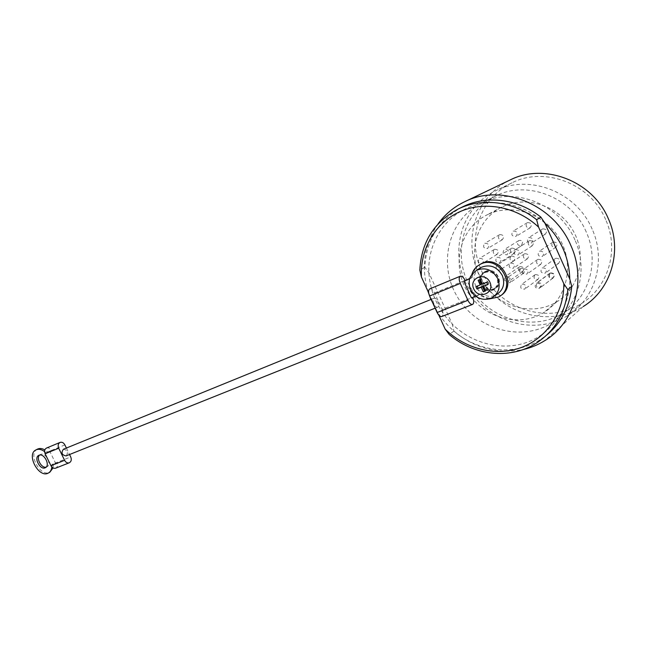 <?xml version="1.0" encoding="UTF-8"?>
<svg xmlns="http://www.w3.org/2000/svg" width="647" height="647" viewBox="0 0 647 647"><rect width="100%" height="100%" fill="white"/><g stroke="black" fill="none" stroke-linecap="round" stroke-linejoin="round"><path stroke-width="0.49" stroke-dasharray="3.23 2.43" d="M46.56 448.023C48.485 447.481 50.078 448.298 51.323 450.474L46.042 452.835L47.587 452.01L44.829 449.908M51.817 466.997L51.817 464.683L55.577 463.187L49.787 451.299M55.577 463.187L57.106 462.346C58.141 465.088 57.64 467.029 55.61 468.169M471.841 274.482L471.194 278.145L472.375 277.393C472.86 272.015 475.221 267.809 479.451 264.777M500.471 295.719L499.646 296.221C492.974 299.537 486.415 298.865 479.977 294.207L471.461 297.919M429.81 288.877C431.444 288.554 433.029 289.905 434.566 292.937L442.014 309.298L472.755 297.402M434.566 292.937L465.064 280.402M472.375 277.393L469.868 278.428M428.662 292.889L438.812 315.162M479.662 268.343C465.088 278.048 481.934 303.605 496.856 294.377M471.194 278.145L469.771 278.728M475.666 296.245L478.812 294.992L488.72 299.043M478.812 294.992L479.977 294.207M544.92 223.191C523.035 202.648 490.733 197.173 466.406 208.455C442.022 219.762 427.481 245.852 428.864 272.727C430.206 292.573 438.011 309.719 452.277 324.179L453.887 331.11C477.809 351.855 514.05 356.335 540.18 339.724L546.723 335.057M462.193 207.056C438.682 220.101 426.227 240.174 424.836 267.276L428.864 272.727L452.277 324.179C471.881 343.468 501.538 351.24 526.747 342.417C551.899 333.601 570.031 308.069 569.781 278.986M453.887 331.11L449.188 334.475M574.94 239.956C559.744 203.643 513.694 186.287 482.25 202.689C448.597 218.823 437.663 263.466 456.814 295.93C475.367 328.716 520.188 342.732 551.778 323.023C577.836 307.584 589.029 270.503 574.94 239.956M488.631 214.141C512.934 202.891 546.173 214.351 560.351 240.191C574.803 265.885 566.457 299.14 543.496 312.744C518.004 328.336 481.837 317.038 466.778 290.454C451.258 264.113 460.09 228.108 486.973 214.917L488.631 214.141M586.247 231.99C571.511 196.68 526.545 179.923 495.659 196.017C462.613 211.86 451.671 255.484 470.337 287.114C488.412 319.06 532.319 332.501 563.311 313.099C588.875 297.887 599.923 261.695 586.247 231.99M592.151 229.143C576.477 191.552 528.664 173.72 495.764 190.711C460.276 207.582 448.549 254.231 468.46 287.964C487.741 322.06 534.705 336.391 567.848 315.477C594.941 299.213 606.684 260.749 592.151 229.143M605.649 219.592C590.565 183.295 544.159 166.222 512.012 182.802C480.624 197.278 467.166 236.495 480.341 267.882C494.68 306.896 546.432 326.598 581.669 303.37C608.107 287.422 619.64 250.098 605.649 219.592M509.642 180.206C473.394 197.739 461.44 245.302 481.772 279.415C501.457 313.892 549.432 328.053 583.327 306.452L544.92 340.557M438.043 223.935C424.278 244.388 420.922 266.871 427.974 291.393M430.918 299.48C435.391 309.994 441.707 319.294 449.859 327.39C471.056 347.326 495.521 354.702 523.245 349.534M424.836 267.276L419.846 270.082M527.564 222.584C531.543 222.827 532.4 224.574 530.136 227.809C526.027 227.76 525.113 226.046 527.386 222.665L527.564 222.584M513.281 231.036C517.365 231.302 518.247 233.106 515.942 236.422C511.737 236.357 510.79 234.586 513.103 231.116L513.281 231.036M499.816 234.57C503.681 234.837 504.523 236.551 502.339 239.705C498.368 239.616 497.47 237.934 499.654 234.643L499.816 234.57M484.943 243.232C488.897 243.531 489.763 245.294 487.547 248.529C483.487 248.424 482.565 246.685 484.781 243.312L484.943 243.232M542.784 228.86C546.796 229.103 547.669 230.842 545.405 234.093C541.248 234.109 540.302 232.402 542.558 228.965L542.784 228.86M528.898 237.562C533.007 237.829 533.912 239.633 531.608 242.965C527.354 242.957 526.375 241.194 528.672 237.675L528.898 237.562M494.599 249.273C498.408 249.556 499.249 251.246 497.139 254.352C493.208 254.295 492.302 252.637 494.413 249.37L494.599 249.273M479.678 258.331C483.568 258.638 484.441 260.377 482.298 263.564C478.279 263.483 477.34 261.768 479.484 258.42L479.678 258.331M522.614 242.107L521.482 245.698C517.446 245.682 516.508 243.992 518.692 240.644L518.902 240.547C520.503 240.053 521.741 240.579 522.614 242.107M508.307 251.101C507.329 249.427 505.986 248.917 504.28 249.572C502.072 253.009 503.026 254.748 507.167 254.781L508.307 251.101M529.626 240.619C533.565 240.87 534.43 242.593 532.238 245.787C528.154 245.803 527.208 244.113 529.4 240.733L529.626 240.619M515.481 249.605C519.509 249.879 520.406 251.659 518.174 254.934C513.993 254.926 513.014 253.187 515.247 249.71L515.481 249.605M511.728 248.133C515.586 248.399 516.443 250.106 514.308 253.244C510.305 253.228 509.375 251.562 511.51 248.238L511.728 248.133M497.195 257.239C501.142 257.53 502.032 259.293 499.856 262.504C495.764 262.472 494.801 260.749 496.969 257.344L497.195 257.239M524.782 253.689C528.664 253.947 529.545 255.654 527.41 258.808C523.366 258.84 522.404 257.174 524.531 253.81L524.782 253.689M510.58 263.014C514.551 263.305 515.457 265.068 513.289 268.295C509.149 268.311 508.162 266.588 510.313 263.143L510.58 263.014M553.201 241.962C557.204 242.204 558.102 243.935 555.886 247.17C551.705 247.251 550.718 245.561 552.926 242.099L553.201 241.962M539.63 251.101C543.739 251.359 544.661 253.155 542.404 256.471C538.118 256.535 537.099 254.789 539.347 251.238L539.63 251.101M537.981 259.301C541.887 259.552 542.776 261.259 540.657 264.421C536.565 264.51 535.57 262.852 537.681 259.447L537.981 259.301M524.11 268.861C528.114 269.144 529.036 270.899 526.876 274.142C522.687 274.207 521.66 272.492 523.811 269.006L524.11 268.861M520.01 266.588C523.835 266.855 524.717 268.545 522.647 271.651C518.643 271.708 517.665 270.066 519.719 266.718L520.01 266.588M505.744 276.253C509.666 276.552 510.572 278.291 508.469 281.477C504.369 281.51 503.366 279.819 505.461 276.39L505.744 276.253M555.878 258.234C559.833 258.468 560.747 260.191 558.604 263.386C554.43 263.523 553.411 261.857 555.547 258.388L555.878 258.234M542.437 267.85C546.497 268.117 547.435 269.888 545.251 273.171C540.981 273.285 539.93 271.562 542.097 268.012L542.437 267.85M550.128 273.091C554.026 273.341 554.94 275.04 552.861 278.186C548.745 278.347 547.71 276.706 549.764 273.269L550.128 273.091M536.614 283.103C540.601 283.386 541.547 285.133 539.436 288.36C535.223 288.497 534.155 286.807 536.242 283.281L536.614 283.103M503.552 206.272C527.354 195.24 559.728 206.247 573.452 231.27C587.452 256.155 579.202 288.513 556.735 301.882C531.785 317.2 496.451 306.419 481.837 280.604C466.77 255.039 475.594 219.948 501.926 207.032L503.552 206.272M537.697 282.513C541.531 282.779 542.437 284.462 540.415 287.559C536.363 287.705 535.336 286.079 537.333 282.69L537.697 282.513M522.064 284.122C525.849 284.397 526.747 286.071 524.749 289.136C520.762 289.241 519.759 287.624 521.733 284.284L522.064 284.122M507.385 277.692C511.138 277.975 512.02 279.641 510.006 282.699C506.075 282.747 505.097 281.122 507.094 277.83L507.385 277.692M497.389 264.987C501.15 265.27 502.007 266.952 499.961 270.017C496.047 270.009 495.109 268.368 497.147 265.1L497.389 264.987M511.316 256.034C514.996 256.293 515.829 257.918 513.815 260.919C509.982 260.927 509.068 259.342 511.081 256.147L511.316 256.034M550.662 272.905C554.406 273.139 555.28 274.773 553.298 277.798C549.335 277.959 548.341 276.382 550.306 273.074L550.662 272.905M535.376 274.546C539.072 274.797 539.938 276.423 537.972 279.415C534.074 279.536 533.104 277.967 535.045 274.708L535.376 274.546M521.045 268.359C524.717 268.61 525.566 270.236 523.593 273.22C519.735 273.285 518.797 271.708 520.754 268.489L521.045 268.359M485.363 290.681L486.665 290.163L484.587 285.57M487.644 284.348L488.93 283.831L487.895 281.526L483.552 283.273L481.473 278.679L479.427 279.803M481.392 284.146L477.203 286.144M488.93 283.831L487.765 284.607M487.895 281.526L486.722 282.302M483.552 283.273L482.371 284.057M481.473 278.679L480.292 279.447M479.322 279.561L478.133 280.329M477.09 285.885L475.901 286.67M486.665 290.163L485.493 290.956M442.014 309.298C443.47 313.019 443.389 315.429 441.78 316.529M437.841 307.074L437.623 307.179C434.946 308.449 431.185 299.051 434.04 298.21C436.579 296.973 440.34 305.732 437.841 307.074M63.406 449.261C67.474 449.988 68.436 452.172 66.301 455.803M66.406 448.039L69.552 454.517M53.03 467.943L53.345 463.842L70.725 456.936M37.324 449.204C27.562 453.887 40.535 477.712 49.843 472.213M64.878 444.901L47.587 452.01M46.147 467.126L46.907 466.859C52.1 464.595 45.613 451.962 40.535 454.437L39.564 455.092M51.817 464.683L53.345 463.842M46.042 452.835L44.578 451.582M498.02 276.973C494.89 271.667 490.669 270.042 485.363 272.104C475.335 277.029 485.177 294.062 494.712 288.279C498.659 285.602 499.767 281.833 498.02 276.973M485.865 271.182L485.064 271.554C474.356 276.811 484.862 294.992 495.036 288.805C505.072 283.831 496.023 266.427 485.865 271.182M496.888 277.733C493.75 272.411 489.52 270.778 484.207 272.848C474.162 277.773 484.029 294.854 493.572 289.055C497.535 286.378 498.635 282.602 496.888 277.733M484.708 271.918L483.907 272.298C473.183 277.555 483.713 295.776 493.896 289.589C503.948 284.607 494.882 267.162 484.708 271.918M471.687 274.716C462.783 286.767 479.605 305.538 492.294 297.58L494.478 296.043M540.18 339.724L536.064 343.322M495.659 196.017L482.25 202.689M563.311 313.099L551.778 323.023M512.012 182.802L495.764 190.711M581.669 303.37L567.848 315.477M527.386 222.665L513.103 231.116M530.136 227.809L515.942 236.422M499.654 234.643L484.781 243.312M502.339 239.705L487.547 248.529M542.558 228.965L528.672 237.675M545.405 234.093L531.608 242.965M494.413 249.37L479.484 258.42M497.139 254.352L482.298 263.564M518.692 240.644L504.28 249.572M521.482 245.698L507.167 254.781M529.4 240.733L515.247 249.71M532.238 245.787L518.174 254.934M511.51 248.238L496.969 257.344M514.308 253.244L499.856 262.504M524.531 253.81L510.313 263.143M527.41 258.808L513.289 268.295M552.926 242.099L539.347 251.238M555.886 247.17L542.404 256.471M537.681 259.447L523.811 269.006M540.657 264.421L526.876 274.142M519.719 266.718L505.461 276.39M522.647 271.651L508.469 281.477M555.547 258.388L542.097 268.012M558.604 263.386L545.251 273.171M549.764 273.269L536.242 283.281M552.861 278.186L539.436 288.36M501.926 207.032L486.973 214.917M556.735 301.882L543.496 312.744M511.081 256.147L497.147 265.1M513.815 260.919L499.961 270.017M550.306 273.074L537.333 282.69M553.298 277.798L540.415 287.559M535.045 274.708L521.733 284.284M537.972 279.415L524.749 289.136M520.754 268.489L507.094 277.83M523.593 273.22L510.006 282.699M498.522 297.013L499.646 296.221M435.148 308.174L437.623 307.179M431.145 299.391L434.04 298.21M45.516 467.619L46.907 466.859M38.788 455.351L40.324 454.534M485.363 272.104L484.207 272.848M494.712 288.279L493.572 289.055M493.896 289.589L495.036 288.805M483.907 272.298L485.064 271.554"/><path stroke-width="0.97" d="M69.552 454.517L70.725 456.936C71.777 459.71 71.283 461.667 69.253 462.807L55.61 468.169C53.725 468.663 52.172 467.854 50.959 465.727L45.136 453.782C44.109 451.088 44.586 449.172 46.56 448.023L60.098 442.402C62.023 441.869 63.616 442.694 64.878 444.901L66.406 448.039M479.451 264.777L480.956 263.871C499.233 253.009 518.862 285.028 500.471 295.719M469.868 278.428L463.875 281.154L471.461 297.919L475.666 296.245M438.812 315.162L445.185 329.153C465.015 348.725 494.979 356.675 520.431 347.819C545.833 338.971 564.127 313.164 563.82 283.709L538.571 227.113C516.395 206.247 483.73 200.635 459.176 212.022C434.574 223.425 419.96 249.815 421.423 277.021L428.662 292.889M494.478 296.043L496.856 294.377C503.406 289.913 505.226 283.629 502.323 275.533C497.106 266.677 490.078 263.952 481.239 267.357L479.662 268.343M469.771 278.728L463.875 281.154M488.72 299.043L498.522 297.013C518.093 287.114 498.643 253.454 479.791 264.591C475.828 266.782 473.183 270.074 471.841 274.482M546.723 335.057C561.426 322.877 569.772 306.654 571.754 286.395L567.807 289.597L563.82 283.709M569.781 278.986C569.15 257.369 560.868 238.767 544.92 223.191L569.781 278.986L571.754 286.395M445.185 329.153L449.188 334.475C473.281 355.429 509.771 360.023 536.064 343.322C554.738 331.215 565.316 313.31 567.807 289.597M583.327 306.452C610.93 289.71 622.98 250.64 608.317 218.654C592.506 180.586 543.909 162.672 510.224 179.931L509.642 180.206M523.245 349.534C530.961 347.754 538.183 344.762 544.92 340.557C574.382 322.926 587.007 280.523 570.775 245.326C553.209 203.457 500.503 183.303 464.7 201.727C453.854 206.951 444.974 214.351 438.043 223.935M427.974 291.393L430.918 299.48M544.92 223.191L540.9 217.157C518.15 198.791 486.69 195.07 463.236 206.555L462.193 207.056M540.9 217.157L536.63 219.705C513.686 201.144 481.991 197.351 458.399 208.908C434.105 221.897 421.254 242.285 419.846 270.082L421.423 277.021M538.571 227.113L536.63 219.705M477.203 286.144L478.125 288.174L482.427 286.443L484.498 291.029L485.363 290.681M483.414 286.362L487.765 284.607L486.722 282.302L482.371 284.057L480.292 279.447L478.133 280.329L480.211 284.931L475.901 286.67L476.936 288.958L481.247 287.228L483.325 291.821L485.493 290.956L483.414 286.362L487.644 284.348M479.427 279.803L481.392 284.146L480.211 284.931M478.125 288.174L476.936 288.958M482.427 286.443L481.247 287.228M484.498 291.029L483.325 291.821M472.755 297.402C474.114 301.081 474.041 303.435 472.536 304.446C470.976 304.721 469.439 303.338 467.927 300.305L460.276 283.426C458.812 279.69 458.828 277.28 460.341 276.196C461.934 275.897 463.503 277.296 465.064 280.402M472.536 304.446L441.78 316.529C440.178 316.82 438.626 315.485 437.129 312.525L429.6 296.011C428.168 292.355 428.241 289.969 429.81 288.877L460.341 276.196M66.301 455.803L66.034 455.925C61.829 455.011 60.947 452.787 63.406 449.261L431.145 299.391M69.253 462.807C67.377 463.301 65.816 462.476 64.595 460.316L58.699 448.209C57.664 445.484 58.133 443.551 60.098 442.402M44.829 449.908C42.104 448.363 39.661 448.096 37.51 449.107L37.324 449.204M48.606 472.9L49.843 472.213L53.03 467.943M39.564 455.092C35.892 458.278 41.465 468.452 46.147 467.126M44.578 451.582C41.408 449.309 38.537 448.751 35.965 449.916C25.896 454.307 38.885 478.61 48.323 473.062C50.337 471.962 51.501 469.94 51.817 466.997M38.99 455.262L38.788 455.351C33.434 457.688 40.349 470.644 45.371 467.7C50.571 465.436 44.077 452.779 38.99 455.262M489.973 282.359C485.032 271.311 468.687 278.073 473.741 288.894C478.529 299.812 494.979 293.358 489.973 282.359M481.239 267.357L476.532 270.309C469.229 276.617 468.477 278.574 469.665 287.373C471.809 295.865 481.926 302.626 492.294 297.58C498.886 293.091 500.705 286.758 497.769 278.59C492.504 269.653 485.42 266.896 476.532 270.309L471.687 274.716M429.6 296.011L460.276 283.426M437.129 312.525L467.927 300.305M45.136 453.782L58.699 448.209M50.959 465.727L64.595 460.316M510.224 179.931L464.7 201.727M463.236 206.555L458.399 208.908M479.791 264.591L480.956 263.871M66.034 455.925L435.148 308.174M35.965 449.916L37.51 449.107"/></g></svg>
